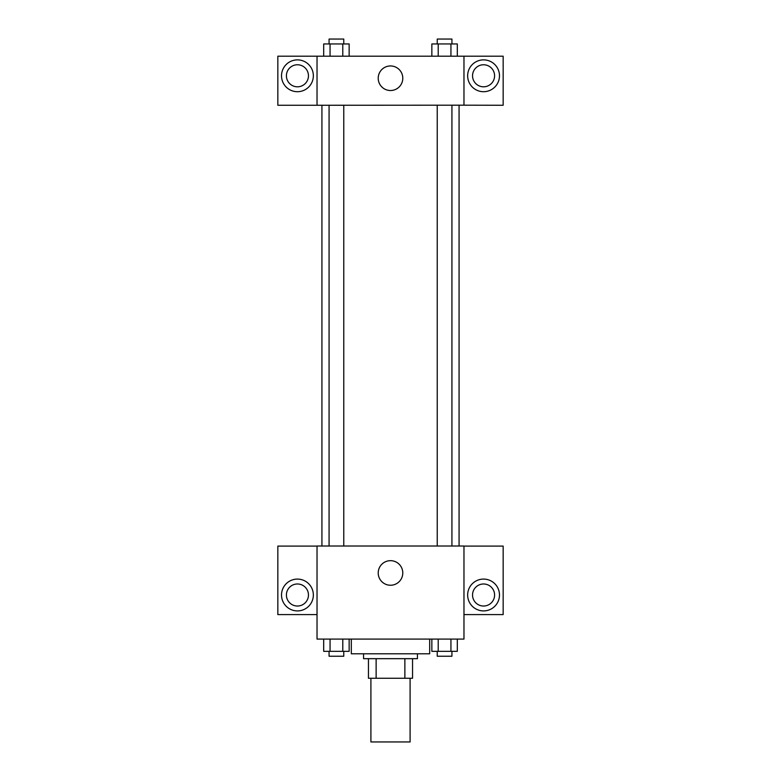 <?xml version="1.0" encoding="UTF-8"?>
<svg xmlns="http://www.w3.org/2000/svg" width="781" height="781" viewBox="0 0 781 781"><rect width="100%" height="100%" fill="white"/><g stroke="black" fill="none" stroke-linecap="round" stroke-linejoin="round"><path stroke-width="1.17" d="M370.907 678.269L370.907 741.95L410.093 741.95L410.093 678.269M404.87 658.676L404.87 678.269L368.456 678.269L368.456 658.676M404.87 678.269L412.544 678.269L412.544 658.676L412.544 678.269M417.445 653.785L417.445 658.676L363.555 658.676L363.555 653.785M376.13 658.676L376.13 678.269M351.313 639.083L351.313 653.785L429.687 653.785L429.687 639.083M463.973 639.083L317.027 639.083L317.027 546.017L463.973 546.017L463.973 639.083M297.434 610.918A15.923 15.923 0 0 1 283.649 587.039A15.923 15.923 0 0 1 311.219 587.039A15.923 15.923 0 0 1 297.434 610.918M317.027 614.598L277.841 614.598L277.841 546.095L317.027 546.095M286.412 595.005A11.022 11.022 0 0 1 297.434 583.983A11.022 11.022 0 0 1 308.456 595.005A11.022 11.022 0 0 1 297.434 606.027A11.022 11.022 0 0 1 286.412 595.005M390.5 585.242A12.281 12.281 0 0 1 379.859 566.821A12.281 12.281 0 0 1 401.141 566.821A12.281 12.281 0 0 1 390.5 585.242M483.566 610.918A15.923 15.923 0 0 1 469.781 587.039A15.923 15.923 0 0 1 497.351 587.039A15.923 15.923 0 0 1 483.566 610.918M463.973 614.598L503.159 614.598L503.159 546.095L463.973 546.095M472.544 595.005A11.022 11.022 0 0 1 483.566 583.983A11.022 11.022 0 0 1 494.588 595.005A11.022 11.022 0 0 1 483.566 606.027A11.022 11.022 0 0 1 472.544 595.005M459.072 105.181L459.072 546.017M437.233 546.017L437.233 105.181M343.767 105.181L343.767 546.017M463.973 105.181L503.159 105.259L503.159 56.193L463.973 56.193L463.973 105.181L317.027 105.259L277.841 105.259L277.841 56.193L317.027 56.193L317.027 105.181M308.456 75.786A11.022 11.022 0 0 1 297.434 86.808A11.022 11.022 0 0 1 286.412 75.786A11.022 11.022 0 0 1 297.434 64.764A11.022 11.022 0 0 1 308.456 75.786M297.434 91.709A15.923 15.923 0 0 1 283.649 67.83A15.923 15.923 0 0 1 311.219 67.83A15.923 15.923 0 0 1 297.434 91.709M494.588 75.786A11.022 11.022 0 0 1 478.06 85.334A11.022 11.022 0 0 1 478.06 66.239A11.022 11.022 0 0 1 494.588 75.786M483.566 91.709A15.923 15.923 0 0 1 469.781 67.83A15.923 15.923 0 0 1 497.351 67.83A15.923 15.923 0 0 1 483.566 91.709M463.973 56.193L317.027 56.193M378.219 78.237A12.281 12.281 0 0 1 396.641 67.596A12.281 12.281 0 0 1 396.641 88.878A12.281 12.281 0 0 1 378.219 78.237M457.305 56.193L457.305 43.951L431.854 43.951L431.854 56.193M450.94 43.951L450.94 56.193M438.209 43.951L438.209 56.193M437.233 43.951L437.233 39.05L451.926 39.05L451.926 43.951M349.146 56.193L349.146 43.951L323.695 43.951L323.695 56.193M342.791 43.951L342.791 56.193M330.06 43.951L330.06 56.193M329.074 43.951L329.074 39.05L343.767 39.05L343.767 43.951M457.305 639.083L457.305 651.334L431.854 651.334L431.854 639.083M450.94 639.083L450.94 651.334M438.209 639.083L438.209 651.334M451.926 651.334L451.926 656.235L437.233 656.235L437.233 651.334M349.146 639.083L349.146 651.334L323.695 651.334L323.695 639.083M342.791 639.083L342.791 651.334M330.06 639.083L330.06 651.334M343.767 651.334L343.767 656.235L329.074 656.235L329.074 651.334M321.928 105.181L321.928 546.017M451.926 546.017L451.926 105.181M329.074 105.181L329.074 546.017"/></g></svg>
